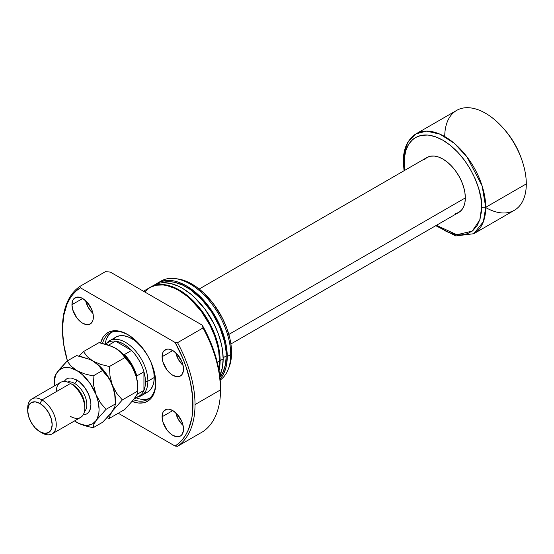 <?xml version="1.0" encoding="UTF-8"?>
<svg xmlns="http://www.w3.org/2000/svg" width="554" height="554" viewBox="0 0 554 554"><rect width="100%" height="100%" fill="white"/><g stroke="black" fill="none" stroke-linecap="round" stroke-linejoin="round"><path stroke-width="0.83" d="M105.772 344.249A31.003 17.901 60 0 1 115.502 341.132A31.003 17.901 60 0 1 131.589 350.419A31.003 17.901 60 0 1 143.936 371.81A31.003 17.901 60 0 1 145.467 381.983L147.883 381.18A31.723 18.317 -120 0 0 132.025 347.254A31.723 18.317 -120 0 0 106.867 342.981L106.562 343.328M455.353 213.685L458.754 212.424L461.544 210.111L463.622 206.829L464.896 202.709L465.325 197.903L228.844 334.436L465.325 197.903A31.723 18.317 -120 0 0 451.475 165.978A31.723 18.317 -120 0 0 427.03 157.475L424.239 159.794M106.583 343.321A31.723 18.317 60 0 1 109.588 340.752A31.723 18.317 60 0 1 134.033 349.249A31.723 18.317 60 0 1 147.883 381.18L154.234 377.509L147.883 381.18A31.723 18.317 60 0 1 141.312 395.701A31.723 18.317 60 0 1 137.586 397.017M444.73 136.561A57.678 33.302 60 0 1 503.094 127.995A57.678 33.302 60 0 1 522.318 161.297A57.678 33.302 60 0 1 526.3 183.893L485.719 207.321A2.881 1.662 180 0 1 481.641 207.321L480.893 198.159L478.691 188.499L475.11 178.693L470.291 169.129L464.418 160.175L457.722 152.177L450.45 145.432L442.895 140.21L435.333 136.706L428.069 135.051L421.365 135.321L415.5 137.496L412.945 139.276L408.72 144.13L405.819 150.556L404.337 158.305L404.69 170.376L404.15 162.578C402.592 148.597 414.219 124.262 442.895 140.21C471.572 157.378 483.199 195.133 481.641 207.321A2.881 1.662 0 0 0 485.719 207.321L482.125 185.909L466.939 156.824L454.28 143.327L440.001 134.179L426.601 131.118L416.096 133.819A57.678 33.302 60 0 1 460.54 149.275A57.678 33.302 60 0 1 485.719 207.321L526.3 183.893A57.678 33.302 -120 0 0 501.121 125.841A57.678 33.302 -120 0 0 456.676 110.391L416.096 133.819L408.409 141.277C405.009 146.713 403.305 153.423 403.305 161.401A2.881 1.662 0 0 0 404.15 162.578A2.881 1.662 180 0 1 403.305 161.401A2.881 1.662 180 0 1 404.15 160.224A57.678 33.302 60 0 1 416.096 133.819M522.318 161.297L521.695 159.434A51.91 29.971 -120 0 0 504.396 129.463L503.094 127.995M105.239 344.096L108.044 342.476A31.003 17.901 -120 0 1 115.502 341.132L131.589 350.419L127.642 346.818L123.542 344.013L119.449 342.095L115.502 341.132L108.591 345.121L115.502 341.132L131.589 350.419L124.456 354.539A31.003 17.901 -120 0 1 136.803 375.931L136.45 377.288L136.803 375.931L143.936 371.81A31.003 17.901 -120 0 0 131.589 350.419L124.456 354.539A31.003 17.901 60 0 1 136.803 375.931L143.936 371.81L143.936 390.39L137.032 394.372L143.936 390.39A31.003 17.901 60 0 1 135.827 397.384M134.303 398.915L139.047 396.172A31.003 17.901 -120 0 0 143.936 390.39L145.079 386.484L145.467 381.983A31.003 17.901 60 0 1 143.936 390.39L143.936 371.81L145.079 377.032L145.467 381.983L147.883 381.18A31.723 18.317 -120 0 1 138.015 396.934L137.565 397.031M504.355 129.421L508.967 135.107L514.528 143.59L519.091 152.648L521.716 159.49M435.763 225.7L455.769 235.942L473.774 233.726L483.386 221.669L485.719 207.321A57.678 33.302 60 0 1 473.774 233.726L514.354 210.291A57.678 33.302 -120 0 0 526.3 183.893A57.678 33.302 60 0 1 485.719 207.556M481.641 207.321L479.785 219.938L472.23 231.115L456.884 234.751L436.414 225.319L446.69 231.669L454.141 234.259L461.157 234.951L467.472 233.726L472.846 230.623L477.063 225.769L479.972 219.342L481.454 211.6L481.641 207.321M230.907 343.972L458.754 212.424A31.723 18.317 -120 0 0 465.325 197.903L464.896 192.598L463.622 187.003L461.544 181.331L458.754 175.791L455.353 170.611L451.475 165.978L447.272 162.073L442.895 159.046L438.519 157.017L434.308 156.062L430.43 156.221L427.03 157.475L199.184 289.022M124.456 354.539L123.099 354.165L124.456 354.539M133.611 399.822A38.212 22.063 -120 0 0 155.764 382.502A38.212 22.063 60 0 1 147.849 399.413A38.212 22.063 60 0 1 133.611 399.822M155.764 383.098A39.653 22.894 60 0 1 132.268 401.484L138.458 403.021L143.306 402.827L145.515 402.211L149.4 399.967L151.041 398.361L154.559 391.803L155.764 383.098L154.559 373.001L151.041 362.385L147.551 355.46L140.945 345.987L135.868 340.627L127.725 334.533L119.588 331.23L114.505 330.724L109.934 331.611L107.898 332.566L104.408 335.461L102.996 337.372L100.613 342.988A39.653 22.894 60 0 1 127.725 334.533A39.653 22.894 60 0 1 155.764 383.098M141.312 395.701L147.669 392.031L150.453 389.718L152.53 386.436L153.804 382.308L154.234 377.509A31.723 18.317 60 0 0 151.263 362.898L153.804 372.205L154.234 377.509A31.723 18.317 60 0 1 147.669 392.031L144.269 393.285M137.073 398.201L136.139 397.855A38.212 22.063 -120 0 0 149.317 398.423M175.763 352.746A15.138 8.739 -120 0 0 183.083 365.418L178.478 359.622L175.763 352.746M162.087 356.728L172.793 350.543L168.7 349.117L166.844 349.193L163.894 350.897L162.904 352.469L162.087 356.728L162.904 361.928L166.844 369.753L170.708 373.825L172.793 375.273L176.892 376.692L180.362 376.021A15.138 8.739 60 0 1 168.7 371.963A15.138 8.739 60 0 1 162.087 356.728A15.138 8.739 60 0 1 165.224 349.796A15.138 8.739 60 0 1 176.892 353.854A15.138 8.739 60 0 1 183.499 369.089A15.138 8.739 60 0 1 180.362 376.021L181.698 374.913L183.291 371.381L183.291 366.561L181.698 361.18L176.892 353.854L172.793 350.543L162.087 356.728M85.628 300.704A15.138 8.739 -120 0 0 92.947 313.377L88.342 307.588L85.628 300.704M71.951 304.686L82.657 298.509L80.572 297.54L76.708 297.152L73.758 298.862L72.768 300.427L71.951 304.686L72.768 309.887L76.708 317.712L80.572 321.784L82.657 323.231L86.756 324.658L90.226 323.979A15.138 8.739 60 0 1 78.564 319.921A15.138 8.739 60 0 1 71.951 304.686A15.138 8.739 60 0 1 75.088 297.754A15.138 8.739 60 0 1 86.756 301.812A15.138 8.739 60 0 1 93.363 317.047A15.138 8.739 60 0 1 90.226 323.979L92.553 321.306L93.162 319.339L93.162 314.52L91.562 309.139L86.756 301.812L82.657 298.502L71.951 304.686M175.763 412.792A15.138 8.739 -120 0 0 183.083 425.465L178.478 419.669L175.763 412.792M162.087 416.774L172.793 410.59L168.7 409.164L166.844 409.24L163.894 410.943L162.904 412.508L162.087 416.774L162.904 421.975L166.844 429.8L170.708 433.872L172.793 435.312L176.892 436.739L180.362 436.067A15.138 8.739 60 0 1 168.7 432.009A15.138 8.739 60 0 1 162.087 416.774A15.138 8.739 60 0 1 165.224 409.842A15.138 8.739 60 0 1 176.892 413.9A15.138 8.739 60 0 1 183.499 429.135A15.138 8.739 60 0 1 180.362 436.067L181.698 434.959L183.291 431.428L183.291 426.601L181.698 421.227L176.892 413.9L172.793 410.59L162.087 416.774M218.712 369.76L219.495 361.021L217.258 362.316L219.495 361.021A57.678 33.302 -120 0 0 194.316 302.976A57.678 33.302 -120 0 0 149.871 287.526L144.642 291.91M150.48 287.173L156.505 284.015L159.718 283.115L163.153 282.72L170.542 283.454L178.381 286.183L182.377 288.26L190.334 293.758L194.219 297.124L205.035 309.284L213.906 323.681L218.345 333.923L221.406 344.221L222.383 349.262L223.165 358.902A57.678 33.302 -120 0 1 219.758 375.771L222.383 367.641L223.165 358.902L220.104 360.668L219.322 351.028L215.291 335.689L210.845 325.447L201.981 311.05L191.158 298.89L183.319 292.56L175.32 287.948L167.481 285.22L160.092 284.486L153.444 285.781L150.176 287.353A57.678 33.302 60 0 1 150.48 287.173A57.678 33.302 60 0 1 194.925 302.623A57.678 33.302 60 0 1 220.104 360.668L223.165 358.902A57.678 33.302 -120 0 0 197.986 300.857A57.678 33.302 -120 0 0 153.541 285.407A57.678 33.302 -120 0 0 152.052 286.356M219.523 377.599L223.193 371.782L225.457 364.477L226.219 355.959L223.151 357.732L226.219 355.959A56.238 32.471 -120 0 0 203.616 301.48A56.238 32.471 -120 0 0 161.491 282.845M228.947 367.537L230.81 361.173L231.572 352.69L230.706 354.546L227.244 356.547L226.461 346.908L225.485 341.866L220.367 326.417L215.298 316.355L205.679 302.567L194.412 291.404L186.456 285.906L178.499 282.221L174.621 281.1L167.232 280.366L160.584 281.661L155.653 284.354A57.678 33.302 60 0 1 157.62 283.052A57.678 33.302 60 0 1 202.065 298.502A57.678 33.302 60 0 1 227.244 356.547L230.706 354.546A57.678 33.302 -120 0 0 205.534 296.501A57.678 33.302 -120 0 0 161.082 281.051A57.678 33.302 -120 0 0 159.4 282.138A57.678 33.302 60 0 1 175.369 278.607A57.678 33.302 60 0 1 230.706 354.546L231.572 352.69A56.016 32.34 -120 0 0 177.827 278.939L175.369 278.607M62.47 329.235L62.47 328.058A93.73 54.112 60 0 1 79.963 286.356L105.454 271.633L110.301 272.083L105.454 271.633L79.963 286.356A93.73 54.112 -120 0 0 62.47 328.058L62.47 329.235A92.289 53.281 60 0 1 80.337 287.748L79.963 286.356L80.337 287.748L175.112 342.469A92.289 53.281 60 0 1 175.112 446.074L177.529 446.289L203.02 431.573A93.73 54.112 -120 0 0 220.513 389.871L195.022 404.586A93.73 54.112 60 0 1 177.529 446.289A93.73 54.112 -120 0 0 195.022 404.586L220.513 389.871A93.73 54.112 60 0 1 203.02 431.573L177.529 446.289L175.112 446.074L118.244 413.242L175.112 446.074L179.143 442.992L182.716 439.232L185.798 434.814L188.353 429.793L191.816 418.104L192.688 411.546L192.688 397.287L190.361 381.941L185.798 366.055L182.716 358.092L175.112 342.469L177.529 342.684A93.73 54.112 60 0 1 195.022 404.586A93.73 54.112 -120 0 0 177.529 342.684L175.112 342.469L80.337 287.748L76.307 290.829L72.733 294.589L69.659 299.008L67.103 304.028L63.641 315.718L62.47 329.235A92.289 53.281 60 0 0 67.415 360.876L63.641 344.103L62.47 329.235M220.513 387.516L219.315 372.572L215.769 356.811L210.014 340.807L202.252 325.163L110.301 272.083L202.252 325.163L203.02 327.968A93.73 54.112 60 0 1 220.513 389.871A93.73 54.112 -120 0 0 203.02 327.968L177.529 342.684L203.02 327.968L202.252 325.163A90.842 52.45 -120 0 1 220.513 387.516M228.026 369.802A57.678 33.302 60 0 1 220.201 380.037A57.678 33.302 -120 0 0 230.706 354.546A57.678 33.302 60 0 1 228.026 369.802L228.961 367.503A56.016 32.34 -120 0 0 231.572 352.69L230.81 343.328L229.868 338.432L226.891 328.432L222.583 318.488L213.969 304.499L203.463 292.699L195.846 286.55L188.083 282.069L184.233 280.504L177.792 278.932M227.244 356.547A57.678 33.302 60 0 1 220.111 379.033L222.424 375.972L225.485 369.206L226.461 365.287L227.244 356.547M219.924 377.129A56.238 32.471 -120 0 0 226.219 355.959L226.032 351.347L224.508 341.645L219.523 326.583L211.683 312.075L201.677 299.368L190.354 289.555L182.557 285.054L174.912 282.395L171.241 281.792L167.71 281.681L161.228 282.942M220.104 360.668A57.678 33.302 60 0 1 219.031 370.799L220.104 360.668M218.775 369.393A57.678 33.302 -120 0 0 219.495 361.021L218.712 351.381L217.736 346.34L214.675 336.043L210.236 325.8L201.365 311.403L190.548 299.243L186.663 295.878L178.707 290.379L174.711 288.302L166.865 285.573L163.098 284.957L156.048 285.234L149.871 287.526L143.458 291.224M111.229 332.455A38.212 22.063 -120 0 0 105.149 344.069L105.302 343.168M102.58 343.425A38.212 22.063 60 0 1 109.637 333.231A38.212 22.063 60 0 1 128.244 334.838A38.212 22.063 -120 0 0 102.58 343.425M109.339 334.249L106.839 338.203M142.143 399.351L146.817 399.164M113.154 339.394L115.945 337.081L119.339 335.821L123.223 335.669L127.427 336.624L131.804 338.653L136.18 341.679L142.967 348.535A31.723 18.317 60 0 0 115.945 337.081L109.588 340.752M84.797 408.18L84.797 405.826A17.306 9.993 -120 0 0 72.567 384.628L70.524 383.451A20.186 11.655 60 0 1 84.797 408.18A20.186 11.655 60 0 1 70.524 416.421M63.966 381.505L66.549 378.922L68.71 378.119L71.182 378.022L76.639 379.919A2.881 1.662 -60 0 1 74.603 383.451L72.567 384.628A17.306 9.993 60 0 1 84.762 406.934M27.742 409.42A20.186 11.655 60 0 1 31.883 398.935A20.186 11.655 60 0 1 41.972 399.933L39.936 403.464A17.306 9.993 60 0 1 52.173 424.662A17.306 9.993 60 0 1 39.936 431.725L41.972 432.903A20.186 11.655 -120 0 0 56.252 424.662A20.186 11.655 -120 0 0 41.972 399.933A20.186 11.655 60 0 1 55.165 417.723A20.186 11.655 60 0 1 52.069 433.9A20.186 11.655 60 0 1 41.972 432.903L39.936 431.725L44.618 433.353L48.586 432.584L51.238 429.53L52.173 424.662L51.238 418.713L48.586 412.598L44.618 407.245L39.936 403.464L35.255 401.837L31.287 402.613L28.628 405.66L27.7 410.535L28.628 416.476L31.287 422.591L35.255 427.944L39.936 431.725A17.306 9.993 60 0 1 27.7 410.535A17.306 9.993 60 0 1 39.936 403.464L41.972 399.933L70.524 383.451L41.972 399.933A20.186 11.655 -120 0 0 27.7 408.18L27.7 410.535M52.069 433.9L80.621 417.418A20.186 11.655 -120 0 0 83.709 401.241A20.186 11.655 -120 0 0 70.524 383.451A20.186 11.655 -120 0 0 60.428 382.454L31.883 398.935M56.252 391.692A20.186 11.655 60 0 1 70.524 383.451L72.567 384.628L74.603 383.451A17.306 9.993 -120 0 1 85.531 397.537A17.306 9.993 -120 0 1 84.437 411.664A17.306 9.993 -120 0 0 85.531 397.537A17.306 9.993 -120 0 0 74.603 383.451A17.306 9.993 -120 0 0 67.318 382.025M115.19 348.023L118.314 350.045L123.971 355.059L131.25 364.878L136.111 376.09L137.627 383.493L137.821 386.983A31.723 18.317 -120 0 0 134.816 372.302A31.723 18.317 -120 0 0 115.391 348.134L121.084 352.538L130.495 364.241L132.856 368.064L136.242 376.762L137.177 381.429L137.821 390.992L137.184 394.005L134.816 398.201L124.872 409.42L109.38 418.36L110.017 415.348L112.386 411.151L122.33 399.933L137.821 390.992L137.184 394.005L134.816 398.201L124.872 409.42L109.38 418.36L110.017 415.348L112.386 411.151L122.33 399.933L116.707 393.312L112.386 385.252L110.024 376.124L109.38 366.554L124.872 357.614L130.495 364.241L132.856 368.064L136.242 376.762L137.177 381.429L137.821 390.992L122.33 399.933L116.707 393.312L112.386 385.252L110.024 376.124L109.38 366.554L100.606 364.373L92.954 361.083L87.262 356.672L83.474 351.603L98.965 342.656L111.756 346.326L115.391 348.134L121.084 352.538L124.872 357.614L109.38 366.554L100.606 364.373L92.954 361.083L87.262 356.672L83.474 351.603L79.09 356.132L83.474 351.603L98.965 342.656L107.739 344.837L115.391 348.134A31.723 18.317 -120 0 0 115.274 348.064M106.818 417.834L109.38 418.36L106.818 417.834M76.577 422.273L76.639 422.307A31.723 18.317 60 0 1 74.499 420.95L79.568 423.775L85.226 425.292L87.857 425.313L92.504 423.879L96.071 420.569L97.365 418.284L98.882 412.626L99.076 409.358L98.307 402.211L96.071 394.67L90.295 383.735L82.449 374.733L70.947 366.097L67.159 361.021L76.535 355.606L89.326 359.276L92.954 361.083L98.654 365.488L108.058 377.191L110.426 381.014L113.812 389.711L114.74 394.379L115.391 403.942L115.391 399.933A31.723 18.317 -120 0 0 112.386 385.252A31.723 18.317 -120 0 0 92.954 361.083A31.723 18.317 -120 0 0 92.837 361.014A31.723 18.317 60 0 1 92.954 361.083A31.723 18.317 60 0 1 112.386 385.252A31.723 18.317 60 0 1 115.35 401.428L115.35 401.428M133.182 400.078L136.111 395.909M115.239 399.15L115.391 403.942L114.754 406.955L112.386 411.151L108.092 416.442L102.435 422.37L93.065 427.778L93.702 424.766L96.071 420.569A31.723 18.317 60 0 1 76.639 422.307L84.277 425.597L93.065 427.778L93.702 424.766L96.071 420.569L106.015 409.358L100.392 402.73L96.071 394.67A31.723 18.317 60 0 1 96.071 420.569L106.015 409.358L100.392 402.73L96.071 394.67L93.709 385.542L93.065 375.972L84.27 373.791L70.836 368.029L68.059 367.517L62.99 367.967L58.849 370.363L55.919 374.525L54.403 380.183L54.313 385.986A31.723 18.317 60 0 1 54.209 383.451A31.723 18.317 60 0 1 57.214 372.24A31.723 18.317 60 0 1 76.639 370.501A31.723 18.317 60 0 1 96.071 394.67L93.709 385.542L93.065 375.972L84.27 373.791L76.639 370.501L70.947 366.097L67.159 361.021L59.174 369.67L55.788 374.476L54.354 378.057L54.209 383.451M74.603 383.451A2.881 1.662 120 0 0 76.639 379.919L79.43 381.844L84.575 387.274L88.508 394.102L90.641 401.269L90.918 404.642L89.831 410.327L88.508 412.411L86.736 413.886L83.204 414.828M114.74 394.379L112.386 385.252L110.426 381.014L108.058 377.191L102.435 370.564L93.065 375.972L102.435 370.564L98.654 365.488L92.954 361.083L89.326 359.276L81.016 356.582L76.535 355.606L67.159 361.021L57.214 372.24L54.853 376.408L54.209 379.448M115.391 403.942L106.015 409.358L115.391 403.942L114.754 406.955L112.386 411.151L105.385 419.357L102.435 422.37L93.065 427.778L84.277 425.597L76.632 422.3M76.639 379.919A20.186 11.655 60 0 1 90.136 398.825A20.186 11.655 60 0 1 85.441 414.461M403.305 161.401L404.046 170.75M157.62 283.052L161.082 281.051M70.524 383.451L72.567 384.628M137.821 386.983L137.821 390.992M41.972 432.903L39.936 431.725"/></g></svg>
